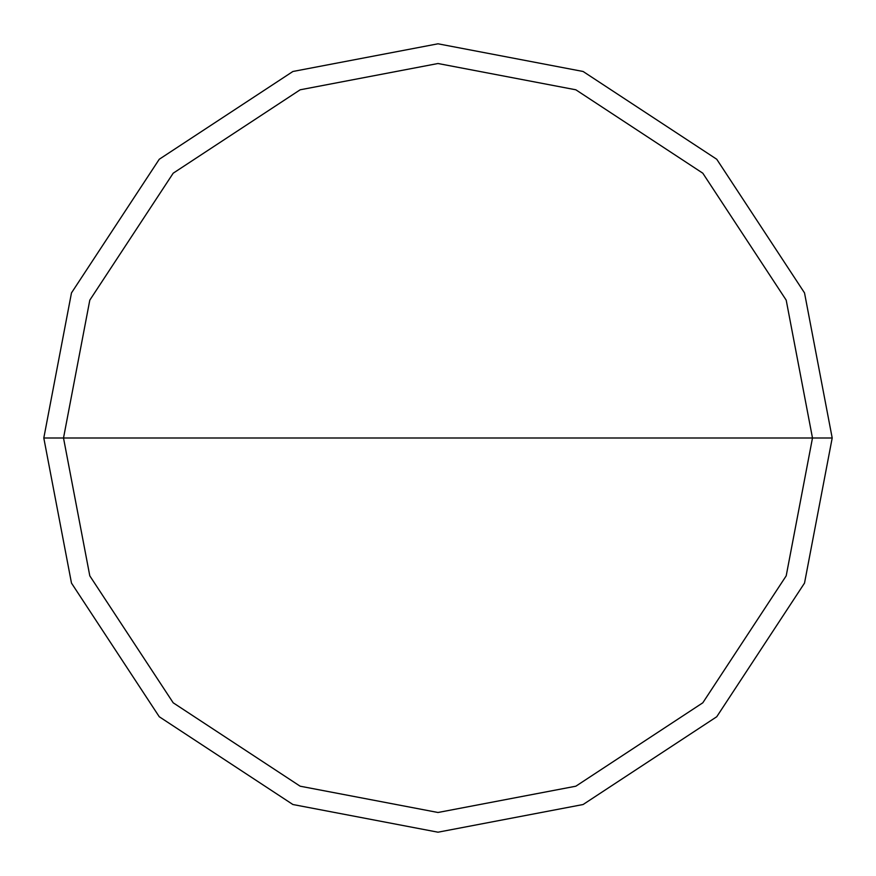 <?xml version="1.0" encoding="UTF-8"?>
<svg xmlns="http://www.w3.org/2000/svg" width="876" height="876" viewBox="0 0 876 876"><rect width="100%" height="100%" fill="white"/><g stroke="black" fill="none" stroke-linecap="round" stroke-linejoin="round"><path stroke-width="1.31" d="M63.51 438L89.801 300.15L173.196 173.196L300.15 89.801L438 63.51L575.85 89.801L702.804 173.196L786.199 300.15L812.49 438L63.51 438L89.801 575.85L173.196 702.804L300.15 786.199L438 812.49L575.85 786.199L702.804 702.804L786.199 575.85L812.49 438L832.2 438L804.518 583.098L716.743 716.743L583.098 804.518L438 832.2L292.902 804.518L159.257 716.743L71.482 583.098L43.8 438L71.482 583.098L159.257 716.743L292.902 804.518L438 832.2L583.098 804.518L716.743 716.743L804.518 583.098L832.2 438L804.518 292.902L716.743 159.257L583.098 71.482L438 43.8L292.902 71.482L159.257 159.257L71.482 292.902L43.8 438L812.49 438L786.199 575.85L702.804 702.804L575.85 786.199L438 812.49L300.15 786.199L173.196 702.804L89.801 575.85L63.51 438L43.8 438L71.482 292.902L159.257 159.257L292.902 71.482L438 43.8L583.098 71.482L716.743 159.257L804.518 292.902L832.2 438L812.49 438L786.199 300.15L702.804 173.196L575.85 89.801L438 63.51L300.15 89.801L173.196 173.196L89.801 300.15L63.51 438"/></g></svg>
